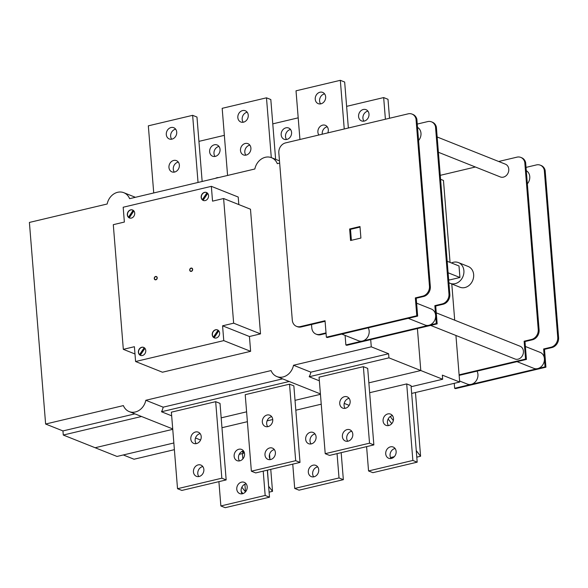 <?xml version="1.0" encoding="UTF-8"?>
<svg xmlns="http://www.w3.org/2000/svg" width="588" height="588" viewBox="0 0 588 588"><rect width="100%" height="100%" fill="white"/><g stroke="black" fill="none" stroke-linecap="round" stroke-linejoin="round"><path stroke-width="0.88" d="M271.296 157.599L266.482 97.821L270.818 99.548L275.625 159.326M227.578 175.452L222.176 108.324L266.482 97.821M250.9 148.051A6.056 5.086 111.7 0 1 248.68 153.711A6.056 5.086 111.7 0 1 243.454 154.916A6.056 5.086 111.7 0 1 240.97 147.404A6.056 5.086 111.7 0 1 247.93 143.663A6.056 5.086 111.7 0 1 250.9 148.051M248.246 115.138A6.056 5.086 111.7 0 1 246.034 120.797A6.056 5.086 111.7 0 1 240.801 122.003A6.056 5.086 111.7 0 1 238.324 114.491A6.056 5.086 111.7 0 1 245.284 110.75A6.056 5.086 111.7 0 1 248.246 115.138M247.203 112.242A6.056 5.086 -68.3 0 0 242.653 116.218A6.056 5.086 -68.3 0 0 243.219 122.238M249.849 145.155A6.056 5.086 -68.3 0 0 245.299 149.131A6.056 5.086 -68.3 0 0 245.865 155.151M198.038 182.456L192.636 115.329L196.973 117.049L202.154 181.479M153.733 192.96L148.33 125.832L192.636 115.329M179.369 165.007A6.056 5.086 111.7 0 1 177.15 170.667A6.056 5.086 111.7 0 1 171.917 171.872A6.056 5.086 111.7 0 1 169.44 164.361A6.056 5.086 111.7 0 1 176.4 160.62A6.056 5.086 111.7 0 1 179.369 165.007M176.716 132.094A6.056 5.086 111.7 0 1 174.504 137.754A6.056 5.086 111.7 0 1 169.27 138.959A6.056 5.086 111.7 0 1 166.786 131.447A6.056 5.086 111.7 0 1 173.754 127.706A6.056 5.086 111.7 0 1 176.716 132.094M175.672 129.198A6.056 5.086 -68.3 0 0 171.123 133.175A6.056 5.086 -68.3 0 0 171.689 139.194M178.318 162.112A6.056 5.086 -68.3 0 0 173.769 166.088A6.056 5.086 -68.3 0 0 174.335 172.108M370.697 339.629L437.156 323.87L436.289 323.525L345.869 344.965L346.736 345.31L370.697 339.629L371.278 346.832L293.515 365.258A13.737 11.539 111.7 0 1 276.875 376.57A13.737 11.539 111.7 0 1 273.398 374.225A13.737 11.539 111.7 0 1 271.068 370.58L145.824 400.274A13.737 11.539 111.7 0 1 129.191 411.585A13.737 11.539 111.7 0 1 125.714 409.233A13.737 11.539 111.7 0 1 123.377 405.595L45.621 424.029L29.4 222.433L107.163 203.999A13.737 11.539 111.7 0 1 108.831 199.413A13.737 11.539 111.7 0 1 123.796 192.688A13.737 11.539 111.7 0 1 129.61 198.678L254.847 168.991A13.737 11.539 111.7 0 1 256.522 164.397A13.737 11.539 111.7 0 1 271.487 157.68A13.737 11.539 111.7 0 1 277.293 163.67L279.66 163.104M326.061 333.44L320.71 334.704A8.585 7.21 111.7 0 1 316.873 334.454L316.006 334.109A8.585 7.21 111.7 0 1 311.794 327.884L311.522 324.495M134.983 353.983L123.326 349.338L113.293 224.675L124.369 222.051L123.179 207.241L211.349 186.337L238.214 197.039L238.824 204.58M211.349 186.337L212.54 201.147L223.616 198.524L250.488 209.225L260.513 333.881L249.437 336.512L250.628 351.323L162.457 372.219L135.593 361.524L134.402 346.707L123.326 349.338M371.278 346.832L388.609 353.733L310.854 372.167L293.515 365.258M388.609 353.733L388.94 357.849L309.185 376.754A13.737 11.539 111.7 0 0 310.854 372.167M282.615 378.856L163.163 407.175L145.824 400.274M289.215 381.487L161.494 411.762A13.737 11.539 111.7 0 0 163.163 407.175M134.924 413.871L62.953 430.93L45.621 424.029M250.628 351.323L223.763 340.621L135.593 361.524M249.437 336.512L222.573 325.811L223.763 340.621M260.513 333.881L233.649 323.179L222.573 325.811M223.616 198.524L233.649 323.179M326.024 332.896L319.843 334.366A8.585 7.21 111.7 0 1 316.006 334.109M345.869 344.965L345.097 335.403M437.156 323.87L435.723 306.003L434.855 305.657L436.289 323.525M435.723 306.003L443.102 304.253A8.585 7.21 -68.3 0 0 449.827 294.272L436.37 127.03L435.502 126.692L448.96 293.926A8.585 7.21 111.7 0 1 442.235 303.908L434.855 305.657M416.613 303.173L431.423 309.075A8.585 7.21 111.7 0 1 435.627 315.3A8.585 7.21 111.7 0 1 428.909 325.282A8.585 7.21 111.7 0 1 425.065 325.032L408.256 318.336M416.789 315.763L415.349 297.896L416.216 298.241L417.656 316.109L327.237 337.541L326.369 337.196L416.789 315.763L417.656 316.109M415.349 297.896L422.735 296.139A8.585 7.21 -68.3 0 0 429.46 286.165L416.003 118.923A8.585 7.21 -68.3 0 0 412.019 114.079A8.585 7.21 -68.3 0 0 408.072 113.859L285.562 142.899A8.585 7.21 -68.3 0 0 278.837 152.88L292.295 320.115A8.585 7.21 -68.3 0 0 296.499 326.347A8.585 7.21 -68.3 0 0 300.343 326.597L325.039 320.739L326.369 337.196M325.083 321.283L301.21 326.943A8.585 7.21 111.7 0 1 297.366 326.693L296.499 326.347M416.003 118.923L416.87 119.268L430.328 286.51A8.585 7.21 111.7 0 1 423.603 296.484L416.216 298.241M155.614 276.485A1.72 1.441 111.7 0 1 157.084 278.668A1.72 1.441 111.7 0 1 154.284 278.036A1.72 1.441 111.7 0 1 155.614 276.485M133.755 210.783A4.292 3.602 111.7 0 1 133.998 216.053A4.292 3.602 111.7 0 1 129.433 217.964A4.292 3.602 111.7 0 1 127.669 212.643A4.292 3.602 111.7 0 1 132.609 209.989A4.292 3.602 111.7 0 1 133.755 210.783M202.889 200.273A4.292 3.602 111.7 0 1 201.618 194.9A4.292 3.602 111.7 0 1 206.454 192.482A4.292 3.602 111.7 0 1 208.211 197.803A4.292 3.602 111.7 0 1 203.279 200.457A4.292 3.602 111.7 0 1 202.889 200.273M213.944 337.688A4.292 3.602 111.7 0 1 212.672 332.316A4.292 3.602 111.7 0 1 217.509 329.897A4.292 3.602 111.7 0 1 219.273 335.219A4.292 3.602 111.7 0 1 214.333 337.872A4.292 3.602 111.7 0 1 213.944 337.688M139.341 354.579A4.292 3.602 111.7 0 1 139.091 349.316A4.292 3.602 111.7 0 1 143.663 347.398A4.292 3.602 111.7 0 1 145.427 352.726A4.292 3.602 111.7 0 1 140.488 355.38A4.292 3.602 111.7 0 1 139.341 354.579M191.063 268.084A1.72 1.441 111.7 0 1 192.533 270.26A1.72 1.441 111.7 0 1 189.733 269.635A1.72 1.441 111.7 0 1 191.063 268.084M143.751 347.434A4.292 3.602 -68.3 0 0 139.238 349.434A4.292 3.602 -68.3 0 0 139.51 354.652L139.643 354.704A4.292 3.602 -68.3 0 0 140.282 355.24M144.935 348.339L140.275 355.262A4.292 3.602 -68.3 0 0 140.576 355.409M144.317 347.758L139.643 354.704M144.207 347.684L139.51 354.652M217.597 329.934A4.292 3.602 -68.3 0 0 213.084 331.926A4.292 3.602 -68.3 0 0 213.356 337.144L213.488 337.196A4.292 3.602 -68.3 0 0 214.128 337.733M218.78 330.838L214.12 337.755A4.292 3.602 -68.3 0 0 214.422 337.909M213.356 337.144L218.052 330.177M218.163 330.258L213.488 337.196M206.542 192.519A4.292 3.602 -68.3 0 0 202.029 194.51A4.292 3.602 -68.3 0 0 202.301 199.729L202.434 199.78A4.292 3.602 -68.3 0 0 203.073 200.324M207.726 193.423L203.058 200.339A4.292 3.602 -68.3 0 0 203.36 200.493M202.301 199.729L206.998 192.761M207.108 192.842L202.434 199.78M133.88 210.93L129.213 217.847A4.292 3.602 -68.3 0 0 129.514 218.001M132.697 210.026A4.292 3.602 -68.3 0 0 128.184 212.018A4.292 3.602 -68.3 0 0 128.456 217.237L128.588 217.288A4.292 3.602 -68.3 0 0 129.228 217.825M133.263 210.35L128.588 217.288M133.153 210.269L128.456 217.237M156.401 276.544A1.72 1.441 -68.3 0 0 155.136 279.734M156.327 276.742A1.499 1.264 111.7 0 1 155.21 279.535A1.499 1.264 -68.3 0 0 156.305 276.735A1.499 1.264 -68.3 0 0 155.188 279.528L155.232 279.543M191.85 268.143A1.72 1.441 -68.3 0 0 190.578 271.333M191.791 268.349L191.747 268.334A1.499 1.264 -68.3 0 0 190.637 271.127A1.499 1.264 -68.3 0 0 191.747 268.334A1.499 1.264 111.7 0 1 190.659 271.134M141.524 416.495L63.283 435.046L62.953 430.93M417.26 124.068L427.572 121.62A8.585 7.21 111.7 0 1 431.519 121.848A8.585 7.21 111.7 0 1 435.502 126.692M368.242 327.825A8.585 7.21 111.7 0 1 362.443 341.033A8.585 7.21 111.7 0 1 358.606 340.783L341.797 334.087M417.524 127.376A8.585 7.21 111.7 0 1 418.575 140.503M436.37 127.03A8.585 7.21 -68.3 0 0 432.386 122.194L431.519 121.848M350.573 240.507L360.907 238.059L359.981 226.534L349.639 228.989L350.573 240.507M349.639 228.989L350.507 229.335L360.025 227.078M351.396 240.316L350.507 229.335M412.019 114.079L412.886 114.425A8.585 7.21 111.7 0 1 416.87 119.268M391.755 423.661L388.139 419.024M387.389 422.066L387.485 423.301M390.035 454.98L390.138 456.215M390.557 457.574L394.298 456.685M415.459 392.519L420.589 456.251L416.26 450.599M390.234 416.539L393.328 420.589M416.789 457.155L420.589 456.251M272.773 123.862L298.197 117.835M291.582 132.403A6.056 5.086 111.7 0 1 289.369 138.055A6.056 5.086 111.7 0 1 284.136 139.26A6.056 5.086 111.7 0 1 281.659 131.756A6.056 5.086 111.7 0 1 288.62 128.008A6.056 5.086 111.7 0 1 291.582 132.403M290.538 129.5A6.056 5.086 -68.3 0 0 285.988 133.476A6.056 5.086 -68.3 0 0 286.554 139.496M198.928 141.37L224.351 135.343M220.052 149.359A6.056 5.086 111.7 0 1 217.839 155.012A6.056 5.086 111.7 0 1 212.606 156.217A6.056 5.086 111.7 0 1 210.122 148.713A6.056 5.086 111.7 0 1 217.09 144.964A6.056 5.086 111.7 0 1 220.052 149.359M215.546 178.304A6.056 5.086 111.7 0 1 218.545 177.591M219.008 146.456A6.056 5.086 -68.3 0 0 214.458 150.432A6.056 5.086 -68.3 0 0 215.024 156.452M241.183 491.421L242.873 493.641M269.547 454.326L269.914 458.875M270.759 469.349L272.523 491.347L269.098 492.163M267.466 470.135L268.642 486.474M272.523 491.347L268.775 486.445M242.425 453.569L242.859 458.919M244.895 484.211L245.505 491.833M239.206 454.333L243.461 453.319L242.006 451.415M245.461 491.884L241.874 487.195M243.27 450.952L243.461 453.319M455.935 335.476L459.684 382.038L411.666 393.423M174.386 449.666L134.027 459.235L123.289 454.958M459.103 374.835L525.562 359.084L524.129 341.216L531.508 339.46A8.585 7.21 -68.3 0 0 538.233 329.486L524.775 162.244A8.585 7.21 -68.3 0 0 520.792 157.4A8.585 7.21 -68.3 0 0 516.845 157.18L498.668 161.487M475.391 167.007L440.258 175.334M440.574 179.296L443.462 180.442L450.055 262.41M451.79 283.982L454.708 320.195M436.274 312.853L520.057 346.222A6.872 5.77 111.7 0 1 523.423 351.205A6.872 5.77 111.7 0 1 520.909 357.622A6.872 5.77 111.7 0 1 514.978 358.989L430.673 325.414M437.171 136.989L505.408 164.17A6.872 5.77 111.7 0 1 508.774 169.153A6.872 5.77 111.7 0 1 506.261 175.569A6.872 5.77 111.7 0 1 500.329 176.937L438.398 152.27M448.894 282.688A11.165 9.371 -68.3 0 0 450.165 283.328L459.919 287.216A11.165 9.371 -68.3 0 0 469.562 285.004A11.165 9.371 -68.3 0 0 473.649 274.567A11.165 9.371 -68.3 0 0 468.18 266.474L458.427 262.586A11.165 9.371 -68.3 0 0 451.459 262.968M520.792 157.4L521.659 157.746A8.585 7.21 111.7 0 1 525.643 162.589L539.1 329.831A8.585 7.21 111.7 0 1 532.375 339.805L524.988 341.562L526.429 359.43L459.147 375.379M524.775 162.244L525.643 162.589M525.393 346.494L540.196 352.396A8.585 7.21 111.7 0 1 544.4 358.621A8.585 7.21 111.7 0 1 537.682 368.603A8.585 7.21 111.7 0 1 533.838 368.353L517.028 361.657M526.032 167.389L536.344 164.941A8.585 7.21 111.7 0 1 540.291 165.169A8.585 7.21 111.7 0 1 544.275 170.013L557.733 337.247A8.585 7.21 111.7 0 1 551.007 347.229L543.628 348.978L545.061 366.846L454.642 388.286L454.245 383.325M477.015 371.146A8.585 7.21 111.7 0 1 471.216 384.354A8.585 7.21 111.7 0 1 467.379 384.104L459.595 381.009M526.297 170.696A8.585 7.21 111.7 0 1 527.355 183.823M454.642 388.286L455.509 388.631L545.929 367.191L544.495 349.323L551.875 347.574A8.585 7.21 -68.3 0 0 558.6 337.593L545.142 170.351A8.585 7.21 -68.3 0 0 541.158 165.515L540.291 165.169M545.142 170.351L544.275 170.013M544.495 349.323L543.628 348.978M545.929 367.191L545.061 366.846M450.165 283.328A11.165 9.371 -68.3 0 0 459.809 281.115A11.165 9.371 -68.3 0 0 463.895 270.686A11.165 9.371 -68.3 0 0 458.427 262.586M448.644 279.565L449.592 279.947L459.934 277.492L459 265.974L447.174 261.263M524.129 341.216L524.988 341.562M525.562 359.084L526.429 359.43M267.07 420.876L272.736 419.531M411.122 386.728L442.676 379.245L442.345 375.137L459.684 382.038M63.283 435.046L117.019 456.45L173.85 442.977M299.939 139.488L296.021 90.817L340.327 80.313L344.664 82.041L348.361 128.008M324.605 93.889A6.056 5.086 -68.3 0 0 320.063 97.873A6.056 5.086 -68.3 0 0 320.629 103.885M327.259 126.802A6.056 5.086 -68.3 0 0 322.253 134.196M344.245 128.985L340.327 80.313M318.887 134.997A6.056 5.086 111.7 0 1 319.064 127.736A6.056 5.086 111.7 0 1 325.34 125.31A6.056 5.086 111.7 0 1 328.302 129.705A6.056 5.086 111.7 0 1 327.795 132.888M325.656 96.792A6.056 5.086 111.7 0 1 323.437 102.452A6.056 5.086 111.7 0 1 318.211 103.65A6.056 5.086 111.7 0 1 315.727 96.145A6.056 5.086 111.7 0 1 322.687 92.397A6.056 5.086 111.7 0 1 325.656 96.792M385.405 119.232L383.663 97.571L387.999 99.298L389.521 118.254M346.619 106.354L383.663 97.571M368.992 114.05A6.056 5.086 111.7 0 1 366.772 119.709A6.056 5.086 111.7 0 1 361.546 120.907A6.056 5.086 111.7 0 1 359.062 113.403A6.056 5.086 111.7 0 1 366.023 109.662A6.056 5.086 111.7 0 1 368.992 114.05M367.941 111.147A6.056 5.086 -68.3 0 0 363.399 115.13A6.056 5.086 -68.3 0 0 363.965 121.143M171.667 415.819L161.494 411.762M177.525 488.701L171.373 412.173L215.678 401.67L220.015 403.397L226.167 479.926L181.861 490.429L177.525 488.701L221.838 478.198L226.167 479.926M251.37 471.194L245.218 394.673L289.524 384.17L293.86 385.89L300.012 462.418L255.706 472.921L251.37 471.194L295.683 460.691L300.012 462.418M295.815 410.211L321.232 404.184M221.97 427.711L247.386 421.684M274.346 449.6A6.056 5.086 -68.3 0 0 269.796 453.583A6.056 5.086 -68.3 0 0 270.362 459.595M271.693 416.686A6.056 5.086 -68.3 0 0 267.15 420.67A6.056 5.086 -68.3 0 0 267.716 426.682M289.524 384.17L295.683 460.691M272.744 419.589A6.056 5.086 111.7 0 1 270.524 425.249A6.056 5.086 111.7 0 1 265.298 426.447A6.056 5.086 111.7 0 1 262.814 418.943A6.056 5.086 111.7 0 1 269.782 415.201A6.056 5.086 111.7 0 1 272.744 419.589M275.39 452.503A6.056 5.086 111.7 0 1 273.177 458.162A6.056 5.086 111.7 0 1 267.944 459.36A6.056 5.086 111.7 0 1 265.467 451.856A6.056 5.086 111.7 0 1 272.428 448.115A6.056 5.086 111.7 0 1 275.39 452.503M202.816 466.556A6.056 5.086 -68.3 0 0 198.266 470.54A6.056 5.086 -68.3 0 0 198.832 476.552M200.163 433.643A6.056 5.086 -68.3 0 0 195.62 437.626A6.056 5.086 -68.3 0 0 196.186 443.639M215.678 401.67L221.838 478.198M201.214 436.546A6.056 5.086 111.7 0 1 198.994 442.205A6.056 5.086 111.7 0 1 193.768 443.403A6.056 5.086 111.7 0 1 191.284 435.899A6.056 5.086 111.7 0 1 198.244 432.158A6.056 5.086 111.7 0 1 201.214 436.546M203.86 469.459A6.056 5.086 111.7 0 1 201.647 475.119A6.056 5.086 111.7 0 1 196.414 476.317A6.056 5.086 111.7 0 1 193.93 468.812A6.056 5.086 111.7 0 1 200.898 465.071A6.056 5.086 111.7 0 1 203.86 469.459M299.042 490.179L294.706 488.452L339.019 477.948L343.348 479.676L299.042 490.179M292.75 464.138L294.706 488.452M337.056 453.635L339.019 477.948M318.725 469.761A6.056 5.086 111.7 0 1 316.513 475.42A6.056 5.086 111.7 0 1 311.28 476.618A6.056 5.086 111.7 0 1 308.803 469.114A6.056 5.086 111.7 0 1 315.763 465.373A6.056 5.086 111.7 0 1 318.725 469.761M316.079 436.847A6.056 5.086 111.7 0 1 313.86 442.507A6.056 5.086 111.7 0 1 308.634 443.705A6.056 5.086 111.7 0 1 306.15 436.2A6.056 5.086 111.7 0 1 313.117 432.459A6.056 5.086 111.7 0 1 316.079 436.847M317.682 466.865A6.056 5.086 -68.3 0 0 313.132 470.841A6.056 5.086 -68.3 0 0 313.698 476.861M315.028 433.951A6.056 5.086 -68.3 0 0 310.486 437.928A6.056 5.086 -68.3 0 0 311.052 443.947M341.172 452.657L343.348 479.676M265.173 495.456L269.502 497.183L225.197 507.687L220.868 505.959L265.173 495.456L263.218 471.142M267.334 470.165L269.502 497.183M218.905 481.645L220.868 505.959M247.195 486.717A6.056 5.086 111.7 0 1 244.983 492.376A6.056 5.086 111.7 0 1 239.75 493.582A6.056 5.086 111.7 0 1 237.265 486.07A6.056 5.086 111.7 0 1 244.233 482.329A6.056 5.086 111.7 0 1 247.195 486.717M244.549 453.804A6.056 5.086 111.7 0 1 242.329 459.463A6.056 5.086 111.7 0 1 237.104 460.661A6.056 5.086 111.7 0 1 234.619 453.157A6.056 5.086 111.7 0 1 241.58 449.416A6.056 5.086 111.7 0 1 244.549 453.804M243.498 450.908A6.056 5.086 -68.3 0 0 238.956 454.884A6.056 5.086 -68.3 0 0 239.522 460.904M246.151 483.821A6.056 5.086 -68.3 0 0 241.602 487.797A6.056 5.086 -68.3 0 0 242.168 493.817M319.358 380.803L309.185 376.754M442.676 379.245L388.94 357.849M325.215 453.686L319.064 377.165L363.369 366.662L367.698 368.389L373.858 444.91L329.552 455.413L325.215 453.686L369.529 443.183L373.858 444.91M369.661 392.703L406.705 383.92L411.034 385.647L417.193 462.168L372.888 472.671L368.551 470.951L412.864 460.448L417.193 462.168M363.369 366.662L369.529 443.183M350.154 401.236A6.056 5.086 111.7 0 1 347.934 406.896A6.056 5.086 111.7 0 1 342.708 408.101A6.056 5.086 111.7 0 1 340.224 400.59A6.056 5.086 111.7 0 1 347.185 396.849A6.056 5.086 111.7 0 1 350.154 401.236M352.8 434.15A6.056 5.086 111.7 0 1 350.58 439.809A6.056 5.086 111.7 0 1 345.354 441.015A6.056 5.086 111.7 0 1 342.87 433.503A6.056 5.086 111.7 0 1 349.831 429.762A6.056 5.086 111.7 0 1 352.8 434.15M351.749 431.254A6.056 5.086 -68.3 0 0 347.207 435.23A6.056 5.086 -68.3 0 0 347.773 441.25M349.103 398.341A6.056 5.086 -68.3 0 0 344.553 402.317A6.056 5.086 -68.3 0 0 345.119 408.337M392.439 415.598A6.056 5.086 -68.3 0 0 387.889 419.575A6.056 5.086 -68.3 0 0 388.455 425.594M395.085 448.512A6.056 5.086 -68.3 0 0 390.542 452.488A6.056 5.086 -68.3 0 0 391.108 458.508M396.136 451.415A6.056 5.086 111.7 0 1 393.916 457.067A6.056 5.086 111.7 0 1 388.69 458.272A6.056 5.086 111.7 0 1 386.206 450.768A6.056 5.086 111.7 0 1 393.166 447.02A6.056 5.086 111.7 0 1 396.136 451.415M393.49 418.502A6.056 5.086 111.7 0 1 391.27 424.154A6.056 5.086 111.7 0 1 386.044 425.359A6.056 5.086 111.7 0 1 383.56 417.855A6.056 5.086 111.7 0 1 390.52 414.106A6.056 5.086 111.7 0 1 393.49 418.502M366.596 446.63L368.551 470.951M406.705 383.92L412.864 460.448M459.934 277.492L448.1 272.781M95.138 447.733L172.754 429.336M221.176 417.855L246.6 411.828M295.022 400.347L320.438 394.32M368.867 382.839L420.795 370.528L417.414 328.552M320.71 334.704L319.843 334.366M443.102 304.253L442.235 303.908M449.827 294.272L448.96 293.926M300.343 326.597L301.21 326.943M422.735 296.139L423.603 296.484M429.46 286.165L430.328 286.51M558.6 337.593L557.733 337.247M551.875 347.574L551.007 347.229M538.233 329.486L539.1 329.831M531.508 339.46L532.375 339.805M279.484 160.862L271.487 157.68M135.394 197.303L123.796 192.688M200.574 440.015L195.488 437.986M172.718 428.924L129.191 411.585M349.169 405.367L344.223 403.397M320.409 393.909L276.875 376.57"/></g></svg>
